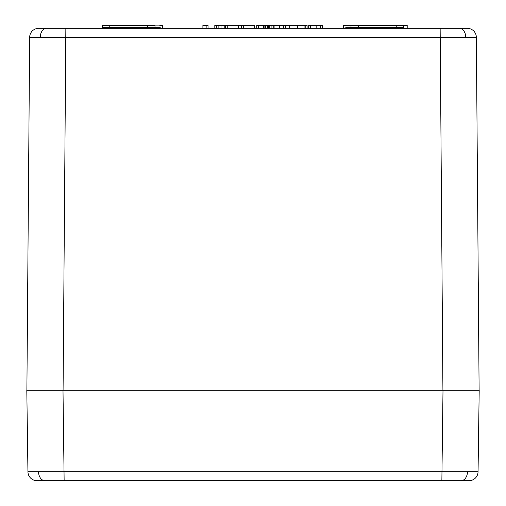 <?xml version="1.0" encoding="UTF-8"?>
<svg xmlns="http://www.w3.org/2000/svg" width="506" height="506" viewBox="0 0 506 506"><rect width="100%" height="100%" fill="white"/><g stroke="black" fill="none" stroke-linecap="round" stroke-linejoin="round"><path stroke-width="0.76" d="M146.854 28.317A0.601 0.601 0 0 0 147.455 27.722L160.307 27.729A0.601 0.424 90 0 0 160.731 28.317M102.851 25.3L109.783 25.3L102.851 25.3A0.601 0.601 90 0 0 102.25 25.895L102.218 27.722A0.601 0.601 154.2 0 1 101.611 28.317A0.601 0.601 -90 0 0 102.218 27.722L147.455 27.722L147.486 25.895A0.601 0.601 0 0 1 148.087 25.3L154.944 25.3M154.981 28.317L154.988 25.3M162.515 27.722A0.601 0.601 0 0 0 163.115 28.317A0.601 0.601 0 0 1 162.515 27.722L162.483 25.895A0.601 0.601 0 0 0 161.876 25.3L159.845 25.3L161.876 25.3M342.885 28.317A0.601 0.601 0 0 0 343.485 27.722L344.055 27.729M351.056 25.3L357.913 25.3A0.601 0.601 0 0 1 358.514 25.895L358.545 27.722A0.601 0.601 0 0 0 359.146 28.317M351.012 25.3L351.019 27.722L403.782 27.722L403.75 25.895A0.601 0.601 90 0 0 403.149 25.3L401.119 25.3L403.149 25.3M401.119 25.3L396.217 25.3L401.119 25.3A0.601 0.424 90 0 1 401.543 25.888L358.514 25.895L357.913 25.3L407.197 25.3L407.197 28.317M346.155 25.3L344.124 25.3L346.155 25.3A0.601 0.424 90 0 0 345.724 25.888L343.517 25.895L343.485 27.722M404.389 28.317A0.601 0.601 -90 0 1 403.782 27.722M351.025 27.722L345.693 27.729L351.019 27.722L351.019 28.317M38.709 28.317A9.045 9.045 0 0 0 29.658 37.292A9.045 9.045 0 0 1 38.709 28.317L467.291 28.317A9.045 9.045 0 0 1 476.342 37.292L29.658 37.292L26.888 390.221M453.616 390.221L457.475 390.221M27.944 471.782L478.056 471.782A9.045 9.045 0 0 1 469.005 480.7L36.995 480.7A9.045 9.045 0 0 1 27.944 471.782L26.805 390.221L52.384 390.221M464.11 390.221L458.082 390.221L464.11 390.221M63.079 390.221L65.85 28.317L46.66 28.317A9.045 6.395 90 0 0 40.259 37.261M441.864 480.7L443.003 390.221L48.525 390.221M476.342 37.292L479.112 390.221M109.751 28.317L109.783 25.3L148.087 25.3L147.486 25.895L102.25 25.895L102.218 27.722M344.124 25.3A0.601 0.601 0 0 0 343.517 25.895A0.601 0.601 0 0 1 344.124 25.3M344.055 25.3L360.297 25.3M254.594 28.317L254.594 25.3L221.033 25.3L221.033 28.317M221.033 25.3L214.81 25.3L214.81 28.317M224.822 25.3L224.822 28.317M307.104 28.317L307.104 25.3L256.757 25.3L256.757 28.317M258.655 25.3L258.655 28.317M263.645 25.3L263.645 28.317M269.211 25.3L269.211 28.317M285.991 25.3L285.991 28.317M305.207 25.3L305.207 28.317M208.042 28.317L208.042 25.3L202.9 25.3L202.9 28.317M206.144 25.3L206.144 28.317M216.701 25.3L216.701 28.317M218.124 25.3L218.124 28.317M225.36 25.3L225.36 28.317M225.619 25.3L225.619 28.317M227.257 25.3L227.257 28.317M238.351 25.3L238.351 28.317M241.602 25.3L241.602 28.317M241.862 25.3L241.862 28.317M243.494 25.3L243.494 28.317M264.878 25.3L264.878 28.317M268.395 25.3L268.395 28.317M265.688 25.3L265.688 28.317M267.585 25.3L267.585 28.317M271.918 25.3L271.918 28.317M273.809 25.3L273.809 28.317M274.1 25.3L274.1 28.317M279.35 25.3L279.35 28.317M283.328 25.3L283.328 28.317M283.556 25.3L283.556 28.317M285.447 25.3L285.447 28.317M289.236 25.3L289.236 28.317M297.718 25.3L297.718 28.317M304.935 25.3L304.935 28.317M322.259 28.317L322.259 25.3L308.723 25.3L308.723 28.317M310.621 25.3L310.621 28.317M310.912 25.3L310.912 28.317M316.155 25.3L316.155 28.317M320.146 25.3L320.146 28.317M320.361 25.3L320.361 28.317M64.135 480.7L40.075 480.7L64.135 480.7L62.997 390.221M443.003 390.221L479.195 390.221L478.056 471.782M149.238 28.317A0.601 0.424 90 0 0 149.662 27.729M103.996 28.317A0.601 0.424 90 0 0 104.426 27.729M150.118 25.3A0.601 0.424 90 0 0 149.694 25.888L147.486 25.895M159.845 25.3A0.601 0.424 90 0 1 160.275 25.888L149.694 25.888M162.483 25.895L160.275 25.888M104.881 25.3A0.601 0.424 90 0 0 104.457 25.888M355.882 25.3A0.601 0.424 90 0 1 356.306 25.888L351.056 25.895M358.514 25.895L356.306 25.888M403.75 25.895L401.543 25.888M356.762 28.317A0.601 0.424 90 0 1 356.338 27.729M345.269 28.317A0.601 0.424 90 0 0 345.693 27.729M396.249 28.317L396.217 25.3M402.004 28.317A0.601 0.424 90 0 1 401.574 27.729M459.34 28.317A9.045 6.395 90 0 1 465.741 37.261M442.921 390.221L440.15 28.317M467.455 471.832A9.045 6.395 90 0 1 461.055 480.7M38.545 471.832A9.045 6.395 90 0 0 44.945 480.7"/></g></svg>
